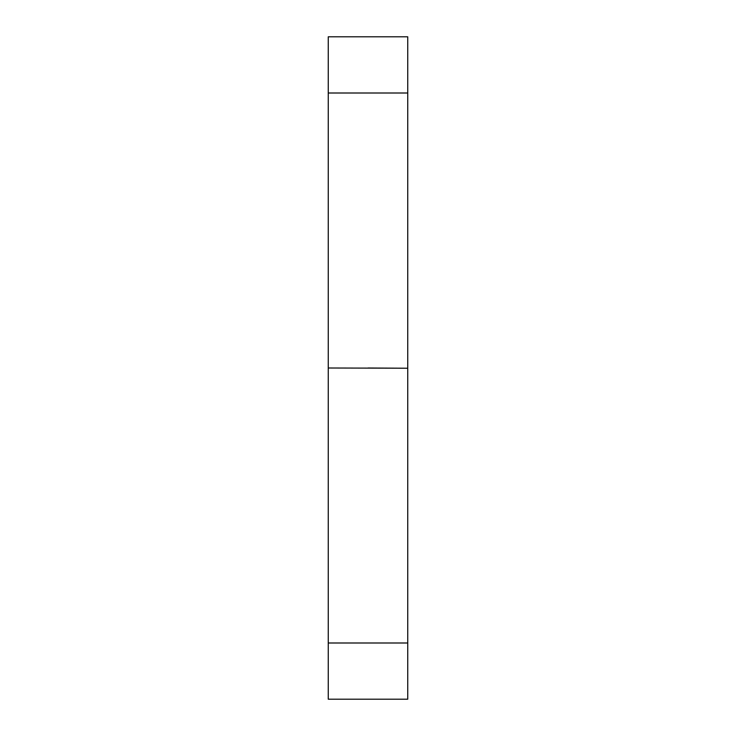 <?xml version="1.0" encoding="UTF-8"?>
<svg xmlns="http://www.w3.org/2000/svg" width="736" height="736" viewBox="0 0 736 736"><rect width="100%" height="100%" fill="white"/><g stroke="black" fill="none" stroke-linecap="round" stroke-linejoin="round"><path stroke-width="1.1" d="M368 368L407.744 368.23L328.256 368L328.256 699.2L407.744 699.2L407.744 642.997L328.256 642.997M407.744 93.003L328.256 93.003L328.256 36.8L407.744 36.8L407.744 368M328.256 93.003L328.256 368M407.744 368.23L407.744 642.997"/></g></svg>
